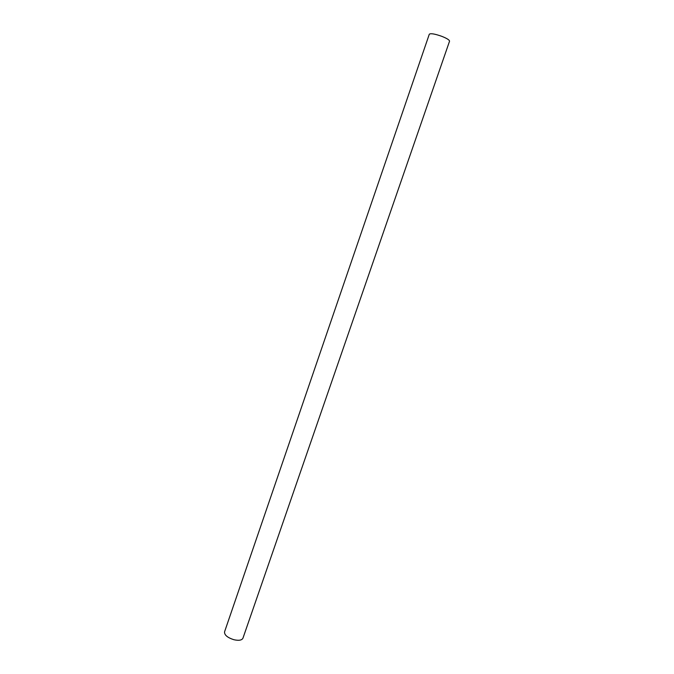 <?xml version="1.0" encoding="UTF-8"?>
<svg xmlns="http://www.w3.org/2000/svg" width="674" height="674" viewBox="0 0 674 674"><rect width="100%" height="100%" fill="white"/><g stroke="black" fill="none" stroke-linecap="round" stroke-linejoin="round"><path stroke-width="1.01" d="M233.802 639.693C227.433 637.612 224.349 635.009 224.543 631.883L429.296 34.231C430.619 33.169 434.764 33.86 441.74 36.312C446.921 38.376 449.516 40.01 449.541 41.207L242.935 638.219C241.806 640.317 238.764 640.806 233.802 639.693"/></g></svg>
